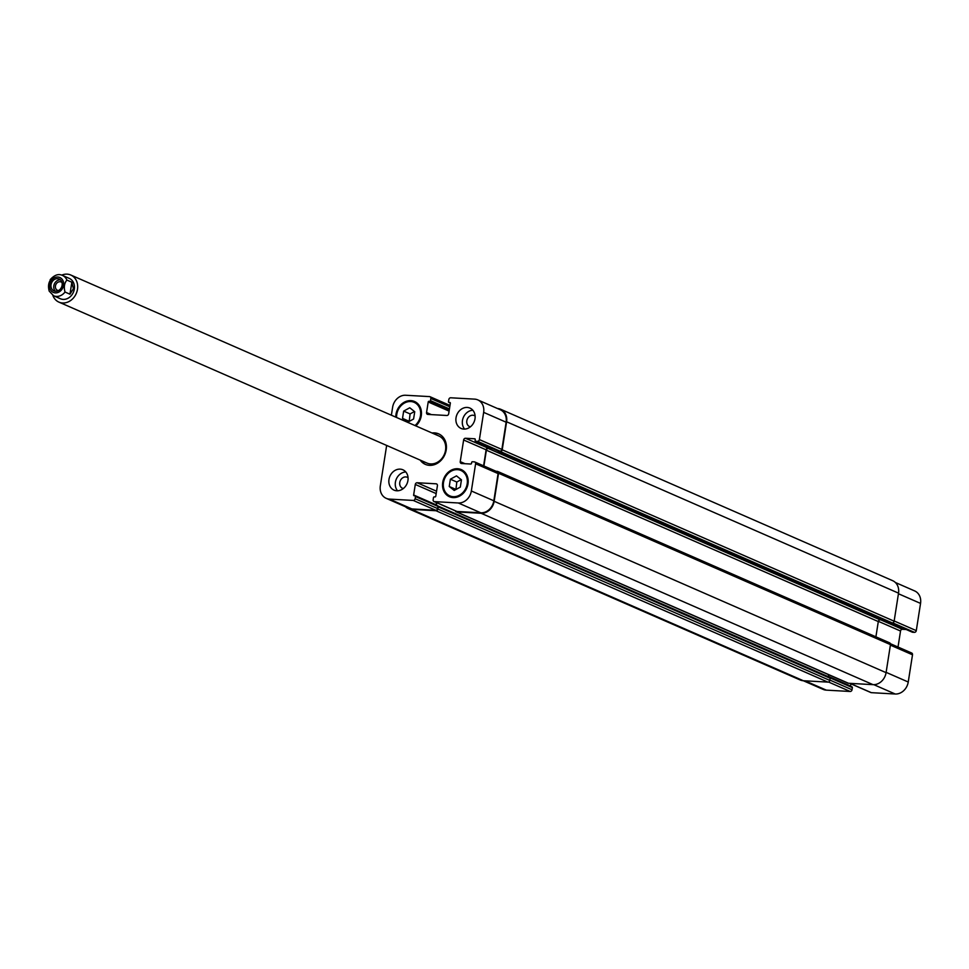 <?xml version="1.0" encoding="UTF-8"?>
<svg xmlns="http://www.w3.org/2000/svg" width="969" height="969" viewBox="0 0 969 969"><rect width="100%" height="100%" fill="white"/><g stroke="black" fill="none" stroke-linecap="round" stroke-linejoin="round"><path stroke-width="1.45" d="M425.779 464.551A16.643 13.99 113.6 0 1 421.103 460.505M432.961 433.397A16.643 13.99 113.6 0 1 439.114 434.076M432.041 432.986A16.643 13.99 113.6 0 1 438.654 433.87A16.643 13.99 113.6 0 1 446.212 449.919A16.643 13.99 113.6 0 1 425.318 464.357A16.643 13.99 113.6 0 1 420.195 460.093M61.701 275.135A14.789 12.44 113.6 0 1 70.773 275.014L438.836 435.965A14.789 12.44 113.6 0 1 445.546 450.222A14.789 12.44 113.6 0 1 426.978 463.073L58.915 302.122A14.789 12.44 113.6 0 1 52.847 295.388M60.453 279.859A6.468 5.439 -66.4 0 0 53.804 285.855A6.468 5.439 -66.4 0 0 55.463 291.257M62.004 282.536A4.542 3.828 -66.4 0 0 61.156 282.003A4.542 3.828 -66.4 0 0 55.451 285.952A4.542 3.828 -66.4 0 0 57.51 290.337A4.542 3.828 -66.4 0 0 58.491 290.591M51.054 284.656A6.468 5.439 113.6 0 1 59.182 279.036A6.468 5.439 113.6 0 1 61.568 287.139A6.468 5.439 113.6 0 1 53.985 290.894A6.468 5.439 113.6 0 1 51.054 284.656M71.851 282.233L73.414 288.701L69.974 294.201L65.02 292.032C63.688 287.187 64.305 283.202 66.885 280.065L71.851 282.233L69.974 294.201M65.02 292.032A11.095 9.327 113.6 0 1 53.61 295.763L49.213 291.136C47.881 286.291 48.498 282.306 51.091 279.181L50.17 279.69C54.446 274.93 58.552 273.512 62.5 275.438A11.095 9.327 113.6 0 1 66.885 280.065M62.5 275.438L69.296 278.406A11.095 9.327 113.6 0 1 74.322 289.113A11.095 9.327 113.6 0 1 60.405 298.743L53.61 295.763M70.773 275.014A14.789 12.44 113.6 0 1 77.484 289.283A14.789 12.44 113.6 0 1 58.915 302.122M895.368 582.49L914.675 590.933A12.948 10.877 113.6 0 1 920.55 603.408L916.286 630.637A1.853 1.55 113.6 0 1 914.421 632.345L912.532 632.248A0.739 0.618 113.6 0 1 912.192 632.091M906.221 629.523L902.381 629.305A1.853 1.55 -66.4 0 0 900.528 631.025L898.021 647.038M911.211 652.9A1.853 1.55 113.6 0 1 912.507 654.79L908.244 682.019A12.948 10.877 113.6 0 1 895.199 694.01L871.337 692.665A1.853 1.55 113.6 0 1 870.489 692.302M850.891 683.823L850.54 686.04A0.739 0.618 -66.4 0 0 850.54 686.234M829.706 677.161L851.848 686.839A0.739 0.618 113.6 0 1 852.369 687.602L852.03 689.771A1.853 1.55 113.6 0 1 850.164 691.478L826.303 690.134A12.948 10.877 113.6 0 1 823.093 689.371L803.325 680.735M455.927 489.515L456.811 482.017L461.196 479.631M449.253 486.499L450.391 479.207L456.484 475.876L461.45 479.837L460.311 487.116L454.207 490.447L449.253 486.499L455.672 489.309M450.391 479.207L456.811 482.017M409.209 421.406L410.093 413.92L414.466 411.522M407.222 422.145L402.523 418.39L408.954 421.2M402.523 418.39L403.661 411.11L410.093 413.92M403.661 411.11L409.766 407.779L414.732 411.728L413.581 419.02L407.574 422.29M443.499 482.501A13.869 11.652 -66.4 0 0 449.798 495.874A13.869 11.652 -66.4 0 0 466.028 487.831A13.869 11.652 -66.4 0 0 460.905 470.462A13.869 11.652 -66.4 0 0 443.499 482.501M442.712 482.453A14.789 12.44 113.6 0 1 461.28 469.614A14.789 12.44 113.6 0 1 466.743 488.146A14.789 12.44 113.6 0 1 449.422 496.722A14.789 12.44 113.6 0 1 442.712 482.453M414.998 425.536A13.869 11.652 -66.4 0 0 420.655 412.818A13.869 11.652 -66.4 0 0 414.187 402.353A13.869 11.652 -66.4 0 0 396.769 414.393A13.869 11.652 -66.4 0 0 396.6 417.494M395.788 417.142A14.789 12.44 113.6 0 1 395.982 414.344A14.789 12.44 113.6 0 1 414.55 401.505A14.789 12.44 113.6 0 1 415.822 425.9M464.611 429.085A11.095 9.327 113.6 0 1 462.455 420.534A11.095 9.327 113.6 0 1 472.848 410.25M475.113 416.016A5.996 5.039 -66.4 0 0 474.338 415.58A5.996 5.039 -66.4 0 0 467.324 419.056A5.996 5.039 -66.4 0 0 469.541 426.566A5.996 5.039 -66.4 0 0 470.377 426.832M456.036 417.724A11.095 9.327 113.6 0 1 469.953 408.094A11.095 9.327 113.6 0 1 474.059 421.999A11.095 9.327 113.6 0 1 461.062 428.431A11.095 9.327 113.6 0 1 456.036 417.724M388.981 479.425A11.095 9.327 113.6 0 1 402.91 469.795A11.095 9.327 113.6 0 1 407.004 483.701A11.095 9.327 113.6 0 1 394.02 490.132A11.095 9.327 113.6 0 1 388.981 479.425M397.556 490.786A11.095 9.327 113.6 0 1 395.4 482.235A11.095 9.327 113.6 0 1 405.793 471.951M408.058 477.717A5.996 5.039 -66.4 0 0 407.295 477.281A5.996 5.039 -66.4 0 0 400.27 480.757A5.996 5.039 -66.4 0 0 402.486 488.267A5.996 5.039 -66.4 0 0 403.334 488.533M391.379 415.216L392.627 407.246A12.948 10.877 113.6 0 1 405.672 395.255L429.533 396.6A1.853 1.55 113.6 0 1 430.83 398.489L430.49 400.645A0.739 0.618 113.6 0 1 429.739 401.336L428.952 401.287A0.739 0.618 -66.4 0 0 428.213 401.978L426.554 412.528A1.853 1.55 -66.4 0 0 427.85 414.417L446.818 415.483A1.853 1.55 -66.4 0 0 448.683 413.763L450.331 403.225A0.739 0.618 -66.4 0 0 449.81 402.462L449.022 402.426A0.739 0.618 113.6 0 1 448.502 401.663L448.841 399.507A1.853 1.55 113.6 0 1 450.706 397.787L474.568 399.131A12.948 10.877 113.6 0 1 477.778 399.894A12.948 10.877 113.6 0 1 483.652 412.37L479.389 439.599A1.853 1.55 113.6 0 1 477.523 441.307L475.634 441.198A0.739 0.618 113.6 0 1 475.113 440.447L475.246 439.551A0.739 0.618 -66.4 0 0 474.737 438.787L465.483 438.267A1.853 1.55 -66.4 0 0 463.63 439.987L460.239 461.619A1.853 1.55 -66.4 0 0 461.535 463.509L470.777 464.03A0.739 0.618 -66.4 0 0 471.528 463.339L471.661 462.443A0.739 0.618 113.6 0 1 472.412 461.753L474.301 461.862A1.853 1.55 113.6 0 1 475.609 463.751L471.346 490.98A12.948 10.877 113.6 0 1 458.301 502.972L434.439 501.627A1.853 1.55 113.6 0 1 433.143 499.738L433.482 497.569A0.739 0.618 113.6 0 1 434.233 496.891L435.02 496.927A0.739 0.618 -66.4 0 0 435.759 496.249L437.419 485.699A1.853 1.55 -66.4 0 0 436.123 483.81L417.154 482.744A1.853 1.55 -66.4 0 0 415.289 484.452L413.642 495.002A0.739 0.618 -66.4 0 0 414.163 495.765L414.95 495.801A0.739 0.618 113.6 0 1 415.471 496.564L415.132 498.72A1.853 1.55 113.6 0 1 413.266 500.44L389.405 499.096A12.948 10.877 113.6 0 1 386.195 498.332A12.948 10.877 113.6 0 1 380.32 485.857L386.655 445.437M415.289 495.946L437.443 505.636A0.739 0.618 -66.4 0 1 437.964 506.206A0.739 0.618 113.6 0 1 438.206 506.86L437.867 509.028A1.853 1.55 113.6 0 1 436.002 510.736L411.425 509.355A12.948 10.877 113.6 0 1 408.215 508.592L800.14 679.972A12.948 10.877 -66.4 0 0 803.349 680.735L827.926 682.115A1.853 1.55 -66.4 0 0 829.791 680.395L830.13 678.239A0.739 0.618 -66.4 0 0 829.609 677.476L438.024 506.254M829.888 677.585A0.739 0.618 -66.4 0 0 829.367 677.016L828.568 676.968A0.739 0.618 113.6 0 1 828.495 676.956M828.289 676.871A0.739 0.618 113.6 0 1 828.301 676.677L828.616 674.678M890.039 622.643A0.739 0.618 -66.4 0 0 890.378 622.788L892.279 622.897A1.853 1.55 -66.4 0 0 894.133 621.19L898.529 593.149A12.948 10.877 -66.4 0 0 892.655 580.673L500.731 409.293A12.948 10.877 113.6 0 1 506.605 421.781L502.208 449.81A1.853 1.55 113.6 0 1 500.355 451.53L498.454 451.421A0.739 0.618 113.6 0 1 497.957 450.997A0.739 0.618 -66.4 0 0 497.957 450.997L475.44 441.161M847.621 682.903A1.853 1.55 -66.4 0 0 848.469 683.266L873.045 684.659A12.948 10.877 -66.4 0 0 886.078 672.656L890.463 644.627A1.853 1.55 -66.4 0 0 889.167 642.726M477.778 399.894L500.258 409.73A12.948 10.877 113.6 0 1 506.133 422.205L501.869 449.434A1.853 1.55 113.6 0 1 500.016 451.142L498.114 451.033A0.739 0.618 113.6 0 1 497.957 450.997A0.739 0.618 -66.4 0 1 497.775 450.888M491.816 448.32L487.976 448.102A1.853 1.55 -66.4 0 0 486.111 449.81L483.604 465.835M496.794 471.697A1.853 1.55 113.6 0 1 498.09 473.587L493.827 500.803A12.948 10.877 113.6 0 1 480.794 512.807L456.932 511.462A1.853 1.55 113.6 0 1 456.084 511.087M436.474 502.608L436.135 504.837A0.739 0.618 -66.4 0 0 436.123 505.019M829.791 677.525L437.964 506.193A0.739 0.618 113.6 0 1 437.964 506.387L437.625 508.555A1.853 1.55 113.6 0 1 435.759 510.275L411.898 508.931A12.948 10.877 113.6 0 1 408.688 508.168L386.195 498.332M436.777 502.741L436.401 505.14M408.215 508.592A12.948 10.877 113.6 0 1 405.502 506.775M496.08 471.285L497.242 471.358A1.853 1.55 113.6 0 1 498.538 473.247L494.154 501.288A12.948 10.877 113.6 0 1 481.121 513.279L456.544 511.898A1.853 1.55 113.6 0 1 455.297 510.833M492.773 448.732L488.231 448.477A1.853 1.55 -66.4 0 0 486.377 450.197L483.906 465.968M497.545 408.543A12.948 10.877 113.6 0 1 500.731 409.293M875.903 636.839L878.302 621.565A1.853 1.55 113.6 0 1 880.155 619.857L884.079 620.075M61.689 289.67A8.14 6.844 113.6 0 1 50.315 289.489A8.14 6.844 113.6 0 1 55.512 277.328A8.14 6.844 113.6 0 1 63.542 285.358A8.14 6.844 113.6 0 1 61.689 289.67M898.433 593.743L920.55 603.408M894.169 620.972L916.286 630.637M892.715 622.861L914.421 632.345M890.995 622.825L912.532 632.248M880.857 619.894L902.381 629.305M878.35 621.323L900.528 631.025M890.39 645.124L912.507 654.79M886.126 672.353L908.244 682.019M873.832 684.671L895.199 694.01M850.043 683.363L871.337 692.665M828.35 676.338L850.54 686.04M830.094 677.864L852.369 687.602M829.839 680.056L852.03 689.771M828.531 682.019L850.164 691.478M805.009 680.819L826.303 690.134M449.773 406.774L430.83 398.489M449.434 408.93L430.49 400.645M449.289 409.887L429.739 401.336M449.241 410.166L428.952 401.287M449.095 411.11L428.213 401.978M431.326 414.611L426.554 412.528M450.331 402.995L449.022 402.426M506.133 422.205L483.652 412.37M501.869 449.434L479.389 439.599M500.016 451.142L477.523 441.307M498.114 451.033L475.634 441.198M487.976 448.102L465.483 438.267M486.111 449.81L463.63 439.987M465.011 463.703L460.239 461.619M498.09 473.587L475.609 463.751M493.827 500.803L471.346 490.98M480.794 512.807L458.301 502.972M456.932 511.462L434.439 501.627M436.971 484.185L436.123 483.81M436.547 491.222L417.154 482.744M436.183 493.584L415.289 484.452M436.135 504.837L413.642 495.002M437.964 506.387L415.471 496.564M437.625 508.555L415.132 498.72M435.759 510.275L413.266 500.44M411.898 508.931L389.405 499.096M803.349 680.735L411.425 509.355M827.926 682.115L436.002 510.736M829.791 680.395L437.867 509.028M830.13 678.239L438.206 506.86M828.301 676.677L437.903 505.975M848.469 683.266L456.544 511.898M873.045 684.659L481.121 513.279M886.078 672.656L494.154 501.288M890.463 644.627L498.538 473.247M878.302 621.565L486.377 450.197M880.155 619.857L488.231 448.477M890.378 622.788L498.454 451.421M892.279 622.897L500.355 451.53M894.133 621.19L502.208 449.81M898.529 593.149L506.605 421.781M464.866 472.194L460.905 470.462M453.758 497.606L449.798 495.874M418.148 404.085L414.187 402.353M912.35 632.2L890.899 622.825M911.659 653.009L890.402 643.707M870.889 692.556L849.813 683.351M852.03 686.888L829.549 677.052M449.979 405.442L429.994 396.709M450.343 403.031L448.841 402.377M497.254 471.806L474.762 461.971M456.472 511.353L433.991 501.518M437.625 505.685L415.132 495.849M456.084 511.789L848.008 683.157M497.703 471.467L889.627 642.835M498.272 451.372L890.196 622.752"/></g></svg>
